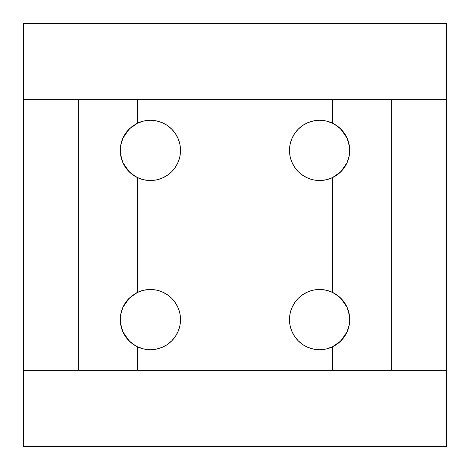 <?xml version="1.0" encoding="UTF-8"?>
<svg xmlns="http://www.w3.org/2000/svg" width="470" height="470" viewBox="0 0 470 470"><rect width="100%" height="100%" fill="white"/><g stroke="black" fill="none" stroke-linecap="round" stroke-linejoin="round"><path stroke-width="0.7" d="M135.689 345.879L137.569 346.848L132.769 344.017L129.232 341.026L135.689 345.879M137.616 292.328L129.268 298.144L125.731 302.322L122.811 307.521L120.931 313.384L120.285 319.588L120.925 325.792L122.799 331.65L125.702 336.831L129.232 341.026A30.115 30.115 0 0 0 137.446 346.789L137.446 370.36L137.446 346.789L138.156 347.119M144.114 349.057L150.4 349.715A30.115 30.115 0 0 1 137.446 346.789L143.761 348.975L150.4 349.715L156.275 349.139L161.927 347.424L167.132 344.639L171.697 340.897L175.439 336.332L178.224 331.127L179.939 325.475L180.515 319.6L179.939 313.725L178.224 308.073L175.439 302.868L171.697 298.303L167.132 294.561L161.927 291.776L156.275 290.061L150.4 289.485L143.761 290.225L137.446 292.411A30.115 30.115 0 0 1 150.4 289.485A30.115 30.115 0 0 0 135.683 293.321L137.534 292.369M137.575 292.352L138.204 292.064M135.689 176.679L137.569 177.648L132.769 174.817L129.232 171.826L135.689 176.679M137.616 123.128L129.268 128.945L125.731 133.122L122.811 138.321L120.931 144.184L120.285 150.388L120.925 156.592L122.799 162.45L125.702 167.631L129.232 171.826A30.115 30.115 0 0 0 137.446 177.589L138.098 177.889M144.114 179.857L150.4 180.515A30.115 30.115 0 0 1 137.446 177.589L143.761 179.775L150.4 180.515L156.275 179.939L161.927 178.224L167.132 175.439L171.697 171.697L175.439 167.132L178.224 161.927L179.939 156.275L180.515 150.4L179.939 144.525L178.224 138.873L175.439 133.668L171.697 129.103L167.132 125.361L161.927 122.576L156.275 120.861L150.4 120.285L143.761 121.025L137.446 123.211L137.446 99.64L137.446 123.211A30.115 30.115 0 0 1 150.4 120.285A30.115 30.115 0 0 0 135.683 124.121L137.534 123.169M137.575 123.152L138.204 122.864M78.754 370.36L78.754 99.64M327.901 121.448L331.902 122.911M334.311 124.121L332.431 123.152L337.231 125.984L340.768 128.974L334.311 124.121M332.472 123.169L332.437 123.158A30.115 30.115 0 0 1 340.768 128.974L347.201 138.35L344.298 133.169L340.768 128.974A30.115 30.115 0 0 1 344.287 133.145A30.115 30.115 0 0 0 332.554 123.211L326.239 121.025L319.6 120.285L313.725 120.861L308.073 122.576L302.868 125.361L298.303 129.103L294.561 133.668L291.776 138.873L290.061 144.525L289.485 150.4L290.061 156.275L291.776 161.927L294.561 167.132L298.303 171.697L302.868 175.439L308.073 178.224L313.725 179.939L319.6 180.515A30.115 30.115 0 0 1 289.485 150.4A30.115 30.115 0 0 1 319.6 120.285L325.886 120.943M349.075 144.208L347.201 138.35L349.075 144.208L349.715 150.412L349.075 144.208M332.384 177.672L340.732 171.856L344.269 167.678L347.189 162.479L349.069 156.616L349.715 150.412L349.098 156.469M349.104 144.343L349.715 150.4L349.069 156.616L347.189 162.479L340.732 171.856L337.202 174.84L332.466 177.631M327.901 179.352L331.796 177.936M334.311 293.321L332.431 292.352L337.231 295.184L340.768 298.174L334.311 293.321M332.472 292.369L332.437 292.358A30.115 30.115 0 0 1 332.543 292.405L332.554 177.589L338.247 174.053L343 169.359L346.837 163.26L349.251 155.67L349.51 146.846L347.066 138.039L342.583 130.936L337.906 126.483L331.844 122.882M344.298 302.369L340.768 298.174L347.201 307.55L344.298 302.369M349.075 313.408L347.201 307.55L349.075 313.408L349.715 319.612L349.075 313.408M332.384 346.872L340.732 341.055L344.269 336.878L347.189 331.679L349.069 325.816L349.715 319.612L349.098 325.669M349.104 313.543L349.715 319.6L349.069 325.816L347.189 331.679L340.732 341.055L337.202 344.04L332.466 346.831M327.901 348.552L331.796 347.136M129.238 128.968A30.115 30.115 0 0 0 120.285 150.382A30.115 30.115 0 0 1 129.238 128.968M120.896 156.457L120.285 150.4A30.115 30.115 0 0 0 129.209 171.803L122.799 162.45L120.925 156.592L120.285 150.388L120.931 144.184L122.811 138.321L129.268 128.945L135.695 124.115A30.115 30.115 0 0 1 150.4 120.285L144.114 120.943M129.238 298.168A30.115 30.115 0 0 0 120.285 319.582A30.115 30.115 0 0 1 129.238 298.168M120.896 325.657L120.285 319.6A30.115 30.115 0 0 0 129.209 341.003L122.799 331.65L120.925 325.792L120.285 319.588L120.931 313.384L122.811 307.521L129.268 298.144L135.695 293.315A30.115 30.115 0 0 1 150.4 289.485L144.114 290.143M142.099 348.552L138.098 347.089M325.886 349.057L319.6 349.715A30.115 30.115 0 0 1 289.485 319.6A30.115 30.115 0 0 1 319.6 289.485L313.725 290.061L308.073 291.776L302.868 294.561L298.303 298.303L294.561 302.868L291.776 308.073L290.061 313.725L289.485 319.6L290.061 325.475L291.776 331.127L294.561 336.332L298.303 340.897L302.868 344.639L308.073 347.424L313.725 349.139L319.6 349.715L326.239 348.975L332.554 346.789L332.554 370.36L332.554 346.789L338.247 343.253L343 338.559L346.837 332.46L349.251 324.87L349.51 316.046L347.066 307.239L342.583 300.136L337.906 295.683L331.844 292.082M23.5 370.36L446.5 370.36L446.5 99.64L446.5 370.36L23.5 370.36L23.5 446.5L446.5 446.5L446.5 370.36L446.5 446.5L23.5 446.5L446.5 446.5L446.5 370.36L23.5 370.36L23.5 99.64L446.5 99.64L446.5 23.5L23.5 23.5L23.5 99.64L446.5 99.64L446.5 23.5L23.5 23.5L23.5 99.64L446.5 99.64L446.5 23.5L23.5 23.5L23.5 446.5L23.5 99.64M332.554 99.64L332.554 123.211L332.554 99.64L332.554 123.211L332.12 123.005M325.886 179.857L319.6 180.515L326.239 179.775L332.554 177.589L332.554 292.411L326.239 290.225L319.6 289.485L325.886 290.143M120.902 144.331L120.285 150.4A30.115 30.115 0 0 0 137.446 177.589L137.446 292.411L137.446 177.589L142.099 179.352M129.156 171.75L128.692 171.28M125.543 167.408L123.451 163.848M122.699 162.221L121.119 157.45M121.131 143.315L122.705 138.562M123.475 136.905L125.561 133.368M128.645 129.573L129.174 129.033M138.209 122.858L142.099 121.448M179.939 144.525L180.515 150.4L179.939 156.275M129.156 340.95L128.692 340.48M125.543 336.608L123.451 333.048M122.699 331.421L121.119 326.65M137.446 370.36L137.446 346.789A30.115 30.115 0 0 0 180.515 319.6A30.115 30.115 0 0 0 137.446 292.411L131.753 295.947L127 300.641L123.163 306.74L120.749 314.33L120.49 323.154L122.934 331.961L127.417 339.064L132.094 343.517L137.446 346.789A30.115 30.115 0 0 1 120.285 319.588L120.902 313.531M121.131 312.515L122.705 307.762M123.475 306.105L125.561 302.568M128.645 298.773L129.174 298.233M138.215 292.058L142.099 290.648M179.939 313.725L180.515 319.6L179.939 325.475M290.061 156.275L289.485 150.4L290.061 144.525M340.844 129.05L341.308 129.52M344.457 133.392L346.549 136.952M347.301 138.579L348.881 143.35M348.875 157.485L347.295 162.238M346.525 163.895L344.44 167.432M341.355 171.227L340.826 171.767M290.061 325.475L289.485 319.6L290.061 313.725M327.901 290.648L332.167 292.228M340.844 298.25L341.308 298.72M344.457 302.592L346.549 306.152M347.301 307.779L348.881 312.55M348.875 326.685L347.295 331.438M346.525 333.095L344.44 336.632M341.355 340.427L340.826 340.967M391.246 370.36L391.246 99.64M319.6 120.285A30.115 30.115 0 0 1 332.554 123.211A30.115 30.115 0 0 0 289.485 150.4A30.115 30.115 0 0 0 319.6 180.515A30.115 30.115 0 0 0 349.715 150.418A30.115 30.115 0 0 1 319.6 180.515A30.115 30.115 0 0 0 332.554 177.589L332.554 292.411A30.115 30.115 0 0 1 340.768 298.174A30.115 30.115 0 0 0 289.485 319.6A30.115 30.115 0 0 0 319.6 349.715A30.115 30.115 0 0 0 349.715 319.618A30.115 30.115 0 0 1 319.6 349.715A30.115 30.115 0 0 0 332.554 346.789L332.554 370.36M340.791 298.197A30.115 30.115 0 0 1 344.287 302.345A30.115 30.115 0 0 0 340.791 298.197M344.31 302.38A30.115 30.115 0 0 1 349.715 319.606A30.115 30.115 0 0 0 344.31 302.38M344.31 133.18A30.115 30.115 0 0 1 349.715 150.406A30.115 30.115 0 0 0 344.31 133.18M137.446 292.411L137.446 177.589A30.115 30.115 0 0 0 180.515 150.4A30.115 30.115 0 0 0 137.446 123.211L131.753 126.747L127 131.441L123.163 137.54L120.749 145.13L120.49 153.954L122.934 162.761L127.417 169.864L132.094 174.317L137.88 177.795M137.446 99.64L137.446 123.211M332.12 292.205L331.785 292.058M137.833 177.772L138.215 177.942M319.6 180.515A30.115 30.115 0 0 0 332.554 177.589M332.554 292.411A30.115 30.115 0 0 0 319.6 289.485M319.6 349.715A30.115 30.115 0 0 0 332.554 346.789M150.4 349.715A30.115 30.115 0 0 0 180.515 319.6A30.115 30.115 0 0 0 150.4 289.485M150.4 180.515A30.115 30.115 0 0 0 180.515 150.4A30.115 30.115 0 0 0 150.4 120.285M446.5 370.36L446.5 99.64M332.554 123.211L332.167 123.028"/></g></svg>
